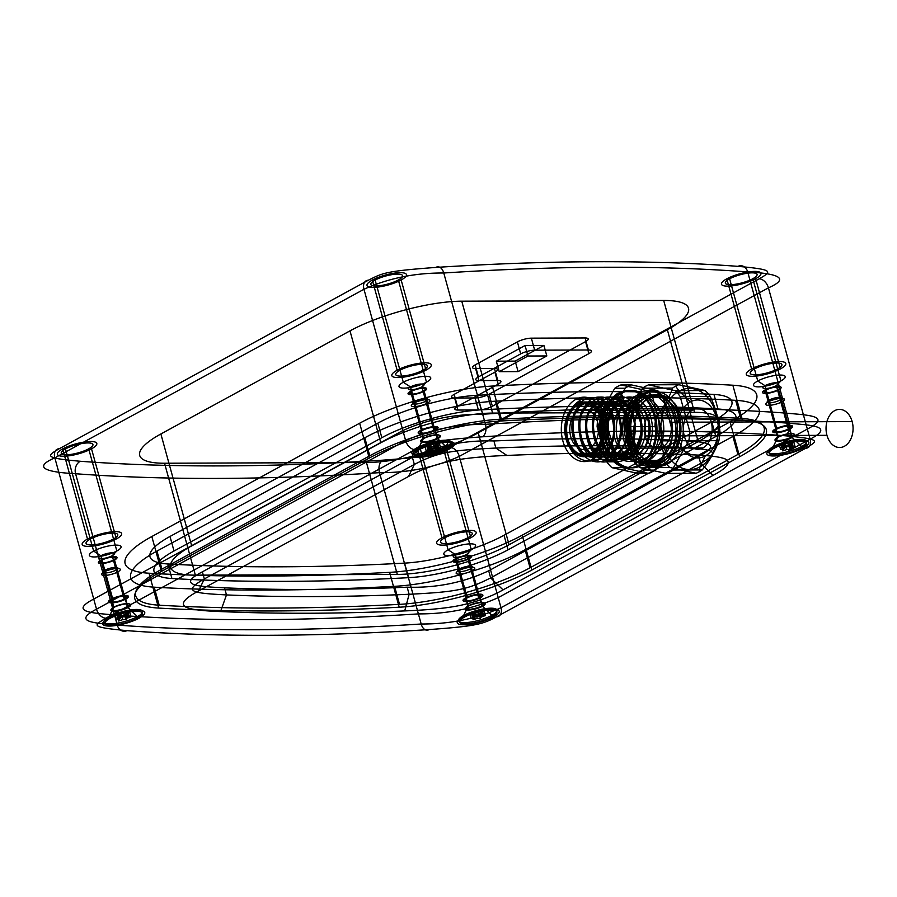 <?xml version="1.0" encoding="UTF-8"?>
<svg xmlns="http://www.w3.org/2000/svg" width="897" height="897" viewBox="0 0 897 897"><rect width="100%" height="100%" fill="white"/><g stroke="black" fill="none" stroke-linecap="round" stroke-linejoin="round"><path stroke-width="1.35" d="M375.137 280.077A16.449 4.149 -15.4 0 0 383.131 285.145A16.449 4.149 -15.4 0 0 401.946 274.886A16.449 4.149 -15.4 0 0 375.137 280.077L403.28 382.245A16.449 4.149 -15.4 0 0 411.275 387.313A16.449 4.149 -15.4 0 0 430.089 377.054A16.449 4.149 -15.4 0 0 403.28 382.245L410.49 386.932L422.442 430.313M729.609 278.81A16.449 4.149 -15.4 0 0 737.603 283.878A16.449 4.149 -15.4 0 0 756.418 273.619A16.449 4.149 -15.4 0 0 729.609 278.81L757.752 380.99A16.449 4.149 164.6 0 1 784.561 375.798A16.449 4.149 164.6 0 1 765.746 386.058A16.449 4.149 164.6 0 1 757.752 380.99L764.973 385.665L776.914 429.046M65.492 448.904A16.449 4.149 -15.4 0 0 73.476 453.972A16.449 4.149 -15.4 0 0 92.29 443.712A16.449 4.149 -15.4 0 0 65.492 448.904L93.636 551.072A16.449 4.149 164.6 0 1 120.433 545.881A16.449 4.149 164.6 0 1 101.619 556.14A16.449 4.149 164.6 0 1 93.636 551.072L100.845 555.759L112.798 599.14M419.964 447.637A16.449 4.149 -15.4 0 0 427.959 452.705A16.449 4.149 -15.4 0 0 446.773 442.445A16.449 4.149 -15.4 0 0 419.964 447.637L448.108 549.816A16.449 4.149 164.6 0 1 474.917 544.625A16.449 4.149 164.6 0 1 456.102 554.884A16.449 4.149 164.6 0 1 448.108 549.816L455.317 554.492L467.27 597.873M759.131 278.844C772.205 271.387 773.887 269.582 737.951 266.353A1600.999 404.087 -15.4 0 0 435.875 267.429C384.196 271.197 382.447 273.249 368.297 280.245L59.168 448.792C46.095 456.248 44.413 458.053 80.349 461.271A1600.999 404.087 -15.4 0 0 382.425 460.195C434.103 456.438 435.852 454.375 450.002 447.39L759.131 278.844A9.665 6.369 61.4 0 1 768.437 287.836C788.508 279.09 781.59 273.787 747.683 271.914A1610.664 406.532 -15.4 0 0 443.768 273.002C414.874 272.834 388.278 278.261 363.969 289.283L54.829 457.829C34.759 466.575 41.677 471.878 75.583 473.739A1610.664 406.532 -15.4 0 0 379.498 472.663C408.393 472.831 434.989 467.404 459.298 456.382L768.437 287.836L807.334 429.08L498.205 597.626C473.896 608.637 447.289 614.064 418.394 613.896L379.498 472.663A9.665 5.943 86.3 0 1 382.425 460.195M433.8 430.268A8.051 2.029 164.6 0 1 420.682 432.814A8.051 2.029 164.6 0 1 429.887 427.791A8.051 2.029 164.6 0 1 433.8 430.268L421.859 386.887L426.479 382.167L398.335 279.999M410.49 386.932A8.051 2.029 164.6 0 1 423.619 384.387A8.051 2.029 164.6 0 1 414.414 389.41A8.051 2.029 164.6 0 1 410.49 386.932M359.663 423.216A103.088 26.013 164.6 0 1 492.262 386.069L501.86 420.928A1586.501 400.432 164.6 0 1 742.447 420.076L732.849 385.217A103.088 26.013 164.6 0 1 730.046 421.893L739.644 456.752L531.809 570.066L522.211 535.206A103.088 26.013 164.6 0 1 389.612 572.353A1586.501 400.432 164.6 0 1 149.025 573.217A103.088 26.013 164.6 0 1 151.828 536.529L359.663 423.216L369.261 458.075L161.426 571.389L151.828 536.529M788.284 429.001A8.051 2.029 164.6 0 1 775.154 431.547A8.051 2.029 164.6 0 1 784.37 426.524A8.051 2.029 164.6 0 1 788.284 429.001L776.331 385.632L780.951 380.9L752.807 278.732M478.628 597.828A8.051 2.029 164.6 0 1 465.498 600.373A8.051 2.029 164.6 0 1 474.715 595.35A8.051 2.029 164.6 0 1 478.628 597.828L466.687 554.458L471.306 549.726L443.163 447.558M124.156 599.095A8.051 2.029 164.6 0 1 111.026 601.64A8.051 2.029 164.6 0 1 120.243 596.617A8.051 2.029 164.6 0 1 124.156 599.095L112.203 555.725L116.834 550.993L88.691 448.825M784.606 435.729C823.513 439.328 817.111 441.021 805.786 448.208L496.646 616.755C483.113 624.054 476.554 626.162 429.08 629.571A1600.999 404.087 164.6 0 1 126.993 630.647C88.097 627.037 94.488 625.355 105.824 618.156L414.952 449.61C428.486 442.311 435.045 440.203 482.53 436.805A1600.999 404.087 164.6 0 1 784.606 435.729A9.665 7.636 94.3 0 0 789.36 423.261C809.711 425.234 835.712 425.828 810.114 439.171L500.986 607.718C476.677 618.739 450.07 624.166 421.175 623.998L418.394 613.896A1610.664 406.532 164.6 0 1 114.491 614.983C94.14 612.999 68.138 612.416 93.737 599.061L402.876 430.526C427.185 419.504 453.781 414.078 482.676 414.246A1610.664 406.532 164.6 0 1 786.579 413.158C806.93 415.143 832.932 415.726 807.334 429.08C832.932 415.726 806.93 415.143 786.579 413.158L747.683 271.914M389.612 572.353L399.21 607.213A1586.501 400.432 164.6 0 1 158.623 608.076L149.025 573.217M377.839 423.149L170.004 536.462A77.31 19.51 -15.4 0 0 167.907 563.978A1560.735 393.929 -15.4 0 0 404.581 563.125A77.31 19.51 -15.4 0 0 504.036 535.274L711.859 421.96A77.31 19.51 -15.4 0 0 713.967 394.445A1560.735 393.929 -15.4 0 0 477.282 395.297A77.31 19.51 -15.4 0 0 377.839 423.149L381.842 437.691L174.018 551.016L170.004 536.462M730.046 421.893L522.211 535.206M504.036 535.274L508.038 549.816L715.873 436.503L711.859 421.96M509.07 544.748A81.818 20.653 164.6 0 1 397.304 574.416L195.367 575.145A81.818 20.653 164.6 0 1 191.7 545.881L380.821 442.77A81.818 20.653 164.6 0 1 492.588 413.091L694.513 412.373A81.818 20.653 164.6 0 1 698.18 441.638L509.07 544.748L478.247 432.836A81.818 20.653 164.6 0 1 366.469 462.516L164.543 463.233A81.818 20.653 164.6 0 1 160.877 433.969L349.987 330.858A81.818 20.653 164.6 0 1 461.753 301.179L663.69 300.461A81.818 20.653 164.6 0 1 667.357 329.726L478.247 432.836M508.038 549.816A77.31 19.51 164.6 0 1 408.584 577.679A1560.735 393.929 164.6 0 1 171.91 578.52L167.907 563.978M408.584 577.679L404.581 563.125M381.842 437.691A77.31 19.51 164.6 0 1 481.297 409.839A1560.735 393.929 164.6 0 1 717.97 408.998L713.967 394.445M481.297 409.839L477.282 395.297M694.513 412.373L663.69 300.461M492.588 413.091L461.753 301.179M380.821 442.77L349.987 330.858M191.7 545.881L160.877 433.969M195.367 575.145L164.543 463.233M397.304 574.416L366.469 462.516M698.18 441.638L667.357 329.726M579.002 403.818A27.381 19.409 89.8 0 0 573.901 450.675A27.381 19.409 89.8 0 0 605.228 433.587A27.381 19.409 89.8 0 0 579.002 403.818L619.154 403.672L621.318 399.154A32.214 22.829 -90.2 0 1 652.164 434.182A32.214 22.829 -90.2 0 1 615.308 454.274A32.214 22.829 -90.2 0 1 621.318 399.154L575.874 399.322A32.214 22.829 89.8 0 0 569.853 454.443A32.214 22.829 89.8 0 0 606.72 434.35A32.214 22.829 89.8 0 0 575.874 399.322M494.92 372.154A10.226 2.579 -15.4 0 0 494.46 368.488L497.779 380.507L478.92 380.575L475.612 368.555A10.226 2.579 164.6 0 1 475.152 364.9L517.39 341.869A10.226 2.579 164.6 0 1 531.36 338.158L585.102 337.967A10.226 2.579 164.6 0 1 585.55 341.622L489.056 394.243A10.226 2.579 164.6 0 1 475.074 397.954L454.633 398.021A10.226 2.579 164.6 0 1 454.174 394.366L494.92 372.154L498.227 384.174L457.481 406.386L454.174 394.366M475.152 364.9L478.46 376.919L520.697 353.889L517.39 341.869M531.36 338.158L534.668 350.178L588.41 349.987L585.102 337.967M585.55 341.622L588.869 353.642L492.363 406.263L489.056 394.243M475.074 397.954L478.393 409.974L457.941 410.041L454.633 398.021M496.333 361.166L515.192 361.099L543.918 345.435L525.059 345.502L496.333 361.166L499.225 371.683L518.096 371.616L546.822 355.952L527.963 356.019L499.225 371.683M494.46 368.488L475.612 368.555M518.096 371.616L515.192 361.099M546.822 355.952L543.918 345.435M527.963 356.019L525.059 345.502M592.424 459.421L637.868 459.253L633.226 454.757A27.381 19.409 -90.2 0 1 607 424.987A27.381 19.409 -90.2 0 1 638.328 407.911A27.381 19.409 -90.2 0 1 633.226 454.757L593.074 454.902M805.786 448.208A9.665 6.369 -118.6 0 0 810.114 439.171L807.334 429.08L498.205 597.626L459.298 456.382A9.665 6.369 61.4 0 0 450.002 447.39M126.993 630.647A9.665 7.636 -85.7 0 1 117.272 625.086C96.921 623.101 70.919 622.518 96.517 609.164L93.737 599.061C68.138 612.416 94.14 612.999 114.491 614.983L75.583 473.739A9.665 7.636 94.3 0 1 80.349 461.271M105.824 618.156A9.665 6.369 61.4 0 1 96.517 609.164L405.657 440.618C429.966 429.596 456.562 424.169 485.456 424.337L482.676 414.246C453.781 414.078 427.185 419.504 402.876 430.526L93.737 599.061L54.829 457.829A9.665 6.369 -118.6 0 1 59.168 448.792M414.952 449.61A9.665 6.369 61.4 0 1 405.657 440.618L363.969 289.283A9.665 6.369 -118.6 0 1 368.297 280.245M482.53 436.805A9.665 5.943 86.3 0 0 485.456 424.337A1610.664 406.532 164.6 0 1 789.36 423.261L786.579 413.158A1610.664 406.532 164.6 0 0 482.676 414.246L443.768 273.002A9.665 5.943 -93.7 0 0 435.875 267.429M776.331 385.632A8.051 2.029 164.6 0 1 763.201 388.166A8.051 2.029 164.6 0 1 772.418 383.142A8.051 2.029 164.6 0 1 776.331 385.632M466.687 554.458A8.051 2.029 164.6 0 1 453.557 556.992A8.051 2.029 164.6 0 1 462.774 551.969A8.051 2.029 164.6 0 1 466.687 554.458M112.203 555.725A8.051 2.029 164.6 0 1 99.074 558.259A8.051 2.029 164.6 0 1 108.29 553.236A8.051 2.029 164.6 0 1 112.203 555.725M501.86 420.928A103.088 26.013 -15.4 0 0 369.261 458.075M161.426 571.389A103.088 26.013 -15.4 0 0 158.623 608.076M399.21 607.213A103.088 26.013 -15.4 0 0 531.809 570.066M739.644 456.752A103.088 26.013 -15.4 0 0 742.447 420.076M492.262 386.069A1586.501 400.432 164.6 0 1 732.849 385.217M171.91 578.52A77.31 19.51 164.6 0 1 174.018 551.016M717.97 408.998A77.31 19.51 164.6 0 1 715.873 436.503M497.779 380.507A10.226 2.579 164.6 0 1 498.227 384.174M478.46 376.919A10.226 2.579 -15.4 0 0 478.92 380.575M534.668 350.178A10.226 2.579 -15.4 0 0 520.697 353.889M588.869 353.642A10.226 2.579 -15.4 0 0 588.41 349.987M478.393 409.974A10.226 2.579 -15.4 0 0 492.363 406.263M457.481 406.386A10.226 2.579 -15.4 0 0 457.941 410.041M737.951 266.353A9.665 7.636 -85.7 0 1 747.672 271.914M789.416 429.001A9.665 2.444 164.6 0 1 773.663 432.051A9.665 2.444 164.6 0 1 784.718 426.019A9.665 2.444 164.6 0 1 789.416 429.001L778.652 389.937A9.665 2.444 164.6 0 1 762.899 392.987A9.665 2.444 164.6 0 1 773.965 386.955A9.665 2.444 164.6 0 1 778.652 389.937M775.782 429.046L765.018 389.982M777.52 389.937A8.051 2.029 -15.4 0 0 773.606 387.459A8.051 2.029 -15.4 0 0 764.39 392.482A8.051 2.029 -15.4 0 0 777.52 389.937M621.318 399.154A32.214 22.829 89.8 0 0 615.297 454.274A32.214 22.829 89.8 0 0 652.164 434.182A32.214 22.829 89.8 0 0 621.318 399.154M577.107 403.829A27.381 19.409 -90.2 0 1 603.333 433.599A27.381 19.409 -90.2 0 1 572.006 450.686A27.381 19.409 -90.2 0 1 577.107 403.829M434.944 430.268A9.665 2.444 164.6 0 1 419.191 433.318A9.665 2.444 164.6 0 1 430.246 427.286A9.665 2.444 164.6 0 1 434.944 430.268L424.18 391.204A9.665 2.444 164.6 0 1 408.427 394.254A9.665 2.444 164.6 0 1 419.482 388.222A9.665 2.444 164.6 0 1 424.18 391.204M421.31 430.313L410.546 391.249M423.048 391.204A8.051 2.029 -15.4 0 0 419.134 388.726A8.051 2.029 -15.4 0 0 409.918 393.749A8.051 2.029 -15.4 0 0 423.048 391.204M479.772 597.828A9.665 2.444 164.6 0 1 464.018 600.878A9.665 2.444 164.6 0 1 475.074 594.846A9.665 2.444 164.6 0 1 479.772 597.828L469.008 558.764A9.665 2.444 164.6 0 1 453.254 561.814A9.665 2.444 164.6 0 1 464.31 555.781A9.665 2.444 164.6 0 1 469.008 558.764M466.137 597.873L455.373 558.809M467.875 558.764A8.051 2.029 -15.4 0 0 463.962 556.286A8.051 2.029 -15.4 0 0 454.745 561.309A8.051 2.029 -15.4 0 0 467.875 558.764M125.288 599.095A9.665 2.444 164.6 0 1 109.535 602.145A9.665 2.444 164.6 0 1 120.59 596.113A9.665 2.444 164.6 0 1 125.288 599.095L114.536 560.031A9.665 2.444 164.6 0 1 98.782 563.081A9.665 2.444 164.6 0 1 109.838 557.048A9.665 2.444 164.6 0 1 114.536 560.031M111.654 599.14L100.901 560.076M113.392 560.031A8.051 2.029 -15.4 0 0 109.479 557.553A8.051 2.029 -15.4 0 0 100.262 562.576A8.051 2.029 -15.4 0 0 113.392 560.031M372.311 280.088A20.452 5.158 -15.4 0 0 382.245 286.39A20.452 5.158 -15.4 0 0 405.657 273.63A20.452 5.158 -15.4 0 0 372.311 280.088L397.136 370.237A20.452 5.158 -15.4 0 0 407.081 376.538A20.452 5.158 -15.4 0 0 430.482 363.778A20.452 5.158 -15.4 0 0 397.136 370.237M401.161 279.987L425.997 370.136M399.972 370.226A16.449 4.149 164.6 0 1 426.781 365.034A16.449 4.149 164.6 0 1 407.956 375.294A16.449 4.149 164.6 0 1 399.972 370.226M726.783 278.821A20.452 5.158 -15.4 0 0 736.729 285.123A20.452 5.158 -15.4 0 0 760.129 272.363A20.452 5.158 -15.4 0 0 726.783 278.821L751.619 368.97A20.452 5.158 -15.4 0 0 761.553 375.282A20.452 5.158 -15.4 0 0 784.965 362.511A20.452 5.158 -15.4 0 0 751.619 368.97M755.644 278.72L780.48 368.869M754.444 368.97A16.449 4.149 164.6 0 1 781.253 363.767A16.449 4.149 164.6 0 1 762.439 374.027A16.449 4.149 164.6 0 1 754.444 368.97M62.655 448.915A20.452 5.158 -15.4 0 0 72.601 455.216A20.452 5.158 -15.4 0 0 96.001 442.456A20.452 5.158 -15.4 0 0 62.655 448.915L87.491 539.063A20.452 5.158 -15.4 0 0 97.437 545.365A20.452 5.158 -15.4 0 0 120.837 532.605A20.452 5.158 -15.4 0 0 87.491 539.063M91.516 448.814L116.352 538.962M90.317 539.052A16.449 4.149 164.6 0 1 117.126 533.861A16.449 4.149 164.6 0 1 98.311 544.12A16.449 4.149 164.6 0 1 90.317 539.052M417.139 447.648A20.452 5.158 -15.4 0 0 427.073 453.949A20.452 5.158 -15.4 0 0 450.485 441.189A20.452 5.158 -15.4 0 0 417.139 447.648L441.963 537.796A20.452 5.158 -15.4 0 0 451.909 544.109A20.452 5.158 -15.4 0 0 475.309 531.338A20.452 5.158 -15.4 0 0 441.963 537.796M445.988 447.547L470.824 537.695M444.8 537.796A16.449 4.149 164.6 0 1 471.609 532.605A16.449 4.149 164.6 0 1 452.783 542.853A16.449 4.149 164.6 0 1 444.8 537.796M500.302 419.224A1584.898 400.028 164.6 0 1 740.642 418.361A101.473 25.609 164.6 0 1 737.883 454.476L530.049 567.79A101.473 25.609 164.6 0 1 399.524 604.354A1584.898 400.028 164.6 0 1 159.173 605.206A101.473 25.609 164.6 0 1 161.942 569.102L156.975 551.072L364.799 437.758L369.766 455.788A101.473 25.609 164.6 0 1 500.302 419.224L495.335 401.194A101.473 25.609 -15.4 0 0 364.799 437.758M737.883 454.476L732.916 436.447L525.081 549.76L530.049 567.79M159.173 605.206L154.206 587.176A1584.898 400.028 164.6 0 0 394.557 586.324A101.473 25.609 -15.4 0 0 525.081 549.76M399.524 604.354L394.557 586.324M740.642 418.361L735.675 400.331A1584.898 400.028 164.6 0 0 495.335 401.194M161.942 569.102L369.766 455.788M732.916 436.447A101.473 25.609 -15.4 0 0 735.675 400.331M156.975 551.072A101.473 25.609 -15.4 0 0 154.206 587.176M139.08 618.179A21.741 5.483 164.6 0 1 103.626 625.041A21.741 5.483 164.6 0 1 128.506 611.474A21.741 5.483 164.6 0 1 139.08 618.179L128.069 607.538A10.304 2.601 164.6 0 1 111.262 610.79A10.304 2.601 164.6 0 1 123.057 604.365A10.304 2.601 164.6 0 1 128.069 607.538L125.748 599.095A10.304 2.601 164.6 0 1 108.941 602.347A10.304 2.601 164.6 0 1 120.736 595.911A10.304 2.601 164.6 0 1 125.748 599.095M493.552 616.912A21.741 5.483 164.6 0 1 458.109 623.774A21.741 5.483 164.6 0 1 482.99 610.207A21.741 5.483 164.6 0 1 493.552 616.912L482.552 606.271A10.304 2.601 -15.4 0 0 477.54 603.098A10.304 2.601 -15.4 0 0 465.745 609.523A10.304 2.601 -15.4 0 0 482.552 606.271L480.22 597.828A10.304 2.601 164.6 0 1 463.413 601.08A10.304 2.601 164.6 0 1 475.208 594.655A10.304 2.601 164.6 0 1 480.22 597.828M448.724 449.352A21.741 5.483 164.6 0 1 413.282 456.214A21.741 5.483 164.6 0 1 438.162 442.647A21.741 5.483 164.6 0 1 448.724 449.352L437.725 438.711A10.304 2.601 -15.4 0 0 432.713 435.538A10.304 2.601 -15.4 0 0 420.917 441.963A10.304 2.601 -15.4 0 0 437.725 438.711L435.393 430.268A10.304 2.601 164.6 0 1 418.596 433.52A10.304 2.601 164.6 0 1 430.381 427.084A10.304 2.601 164.6 0 1 435.393 430.268M803.207 448.085A21.741 5.483 164.6 0 1 767.754 454.947A21.741 5.483 164.6 0 1 792.634 441.38A21.741 5.483 164.6 0 1 803.207 448.085L792.197 437.444A10.304 2.601 -15.4 0 0 787.185 434.271A10.304 2.601 -15.4 0 0 775.389 440.696A10.304 2.601 -15.4 0 0 792.197 437.444L789.876 429.001A10.304 2.601 164.6 0 1 773.068 432.253A10.304 2.601 164.6 0 1 784.864 425.817A10.304 2.601 164.6 0 1 789.876 429.001M691.06 454.79A1539.79 388.648 -15.4 0 0 506.883 455.452C483.976 456.349 466.059 458.064 453.12 460.61C435.796 464.153 420.94 469.445 408.561 476.475L198.551 590.977C184.334 598.523 180.129 603.928 185.948 607.202C190.781 609.478 202.307 610.935 220.539 611.575A1539.79 388.648 -15.4 0 0 404.715 610.913C427.622 610.016 445.551 608.301 458.479 605.755C475.814 602.212 490.659 596.92 503.038 589.89L713.048 475.388C727.265 467.842 731.47 462.437 725.651 459.174C720.829 456.887 709.292 455.429 691.06 454.79L678.502 447.401A1526.907 385.385 -15.4 0 0 495.862 448.052C449.475 450.35 437.792 452.48 414.347 464.422L204.337 578.924C181.755 591.852 192.429 593.108 226.481 594.924A1526.907 385.385 -15.4 0 0 409.122 594.274C455.497 591.975 467.191 589.845 490.637 577.903L700.647 463.401C723.229 450.473 712.554 449.218 678.502 447.401L676.54 440.315C699.806 441.616 726.391 442.064 698.696 456.315L700.647 463.401L713.048 475.388M111.206 599.14L113.527 607.583L108.402 618.291M408.561 476.475L414.347 464.422L412.385 457.335L202.374 571.838L204.337 578.924L198.551 590.977M503.038 589.89L490.637 577.903L488.686 570.806L698.696 456.315M429.08 629.571A9.665 5.943 -93.7 0 1 421.175 623.998A1610.664 406.532 164.6 0 1 117.272 625.086L114.491 614.983A1610.664 406.532 164.6 0 0 418.394 613.896C447.289 614.064 473.896 608.637 498.205 597.626L500.986 607.718A9.665 6.369 -118.6 0 1 496.646 616.755M220.539 611.575L226.481 594.924L224.53 587.838C201.276 586.537 174.68 586.077 202.374 571.838M404.715 610.913L409.122 594.274L407.16 587.176C436.256 588.096 463.424 582.646 488.686 570.806M506.883 455.452L495.862 448.052L493.911 440.965C464.825 440.046 437.646 445.495 412.385 457.335M465.678 597.873L468.01 606.327L462.874 617.024M420.85 430.313L423.182 438.756L418.047 449.453M775.333 429.046L777.654 437.501L772.53 448.197M224.53 587.838A1526.907 385.385 -15.4 0 0 407.16 587.176M676.54 440.315A1526.907 385.385 -15.4 0 0 493.911 440.965M801.481 448.085A0.987 0.65 -118.6 0 0 801.537 446.527L791.603 436.974L781.926 401.822L780.065 400.028M774.246 448.186A19.297 4.866 164.6 0 1 805.719 442.098A19.297 4.866 164.6 0 1 783.63 454.129A19.297 4.866 164.6 0 1 774.246 448.186A0.987 0.65 61.4 0 1 773.326 446.628A19.992 5.046 164.6 0 1 805.921 440.315A19.992 5.046 164.6 0 1 783.047 452.783A19.992 5.046 164.6 0 1 773.326 446.628L777.979 437.018L768.303 401.878A9.654 2.433 -15.4 0 0 773.001 404.85A9.654 2.433 -15.4 0 0 784.045 398.829A9.654 2.433 -15.4 0 0 768.303 401.878L769.166 400.073A7.725 1.951 164.6 0 1 781.758 397.629A7.725 1.951 164.6 0 1 772.922 402.45A7.725 1.951 164.6 0 1 769.166 400.073M782.789 450.911L783.754 449.532L780.625 449.543L784.729 448.152L785.705 446.773L788.844 446.762L792.948 445.372L791.973 446.751L795.101 446.74L790.997 448.13L790.022 449.509L786.893 449.52L782.789 450.911L781.612 446.639L782.576 445.248L779.448 445.26L783.552 443.869L784.527 442.49L787.667 442.479L791.771 441.089L790.795 442.468L793.923 442.456L789.82 443.847L788.844 445.226L785.716 445.237L781.612 446.639M786.893 449.52L785.716 445.237M790.022 449.509L788.844 445.226M790.997 448.13L789.82 443.847M795.101 446.74L793.923 442.456M791.973 446.751L790.795 442.468M792.948 445.372L791.771 441.089M788.844 446.762L787.667 442.479M785.705 446.773L784.527 442.49M784.729 448.152L783.552 443.869M780.625 449.543L779.448 445.26M783.754 449.532L782.576 445.248M791.603 436.974A9.654 2.433 -15.4 0 0 786.916 433.991A9.654 2.433 -15.4 0 0 775.871 440.012A9.654 2.433 -15.4 0 0 791.603 436.974M491.825 616.912A0.987 0.65 -118.6 0 0 491.881 615.353L481.958 605.8L472.271 570.649L470.42 568.855M464.601 617.013A19.297 4.866 164.6 0 1 496.063 610.924A19.297 4.866 164.6 0 1 473.975 622.955A19.297 4.866 164.6 0 1 464.601 617.013A0.987 0.65 61.4 0 1 463.682 615.454A19.992 5.046 164.6 0 1 496.276 609.141A19.992 5.046 164.6 0 1 473.392 621.61A19.992 5.046 164.6 0 1 463.682 615.454L468.335 605.845L458.659 570.705A9.654 2.433 -15.4 0 0 463.345 573.676A9.654 2.433 -15.4 0 0 474.39 567.655A9.654 2.433 -15.4 0 0 458.659 570.705L459.522 568.9A7.725 1.951 164.6 0 1 472.114 566.456A7.725 1.951 164.6 0 1 463.278 571.277A7.725 1.951 164.6 0 1 459.522 568.9M473.134 619.737L474.109 618.358L470.981 618.369L475.085 616.979L476.06 615.6L479.189 615.589L483.292 614.198L482.317 615.577L485.456 615.566L481.341 616.957L480.377 618.336L477.238 618.347L473.134 619.737L471.957 615.465L472.932 614.086L469.804 614.097L473.908 612.696L474.883 611.317L478.011 611.306L482.115 609.915L481.14 611.294L484.279 611.283L480.164 612.673L479.2 614.064L476.06 614.075L471.957 615.465M477.238 618.347L476.06 614.075M480.377 618.336L479.2 614.064M481.341 616.957L480.164 612.673M485.456 615.566L484.279 611.283M482.317 615.577L481.14 611.294M483.292 614.198L482.115 609.915M479.189 615.589L478.011 611.306M476.06 615.6L474.883 611.317M475.085 616.979L473.908 612.696M470.981 618.369L469.804 614.097M474.109 618.358L472.932 614.086M481.958 605.8A9.654 2.433 -15.4 0 0 477.26 602.818A9.654 2.433 -15.4 0 0 466.216 608.839A9.654 2.433 -15.4 0 0 481.958 605.8M446.998 449.352A0.987 0.65 -118.6 0 0 447.065 447.782L437.131 438.241L427.454 403.089L425.593 401.295M419.774 449.453A19.297 4.866 164.6 0 1 451.236 443.365A19.297 4.866 164.6 0 1 429.158 455.396A19.297 4.866 164.6 0 1 419.774 449.453A0.987 0.65 61.4 0 1 418.854 447.883A19.992 5.046 164.6 0 1 451.449 441.582A19.992 5.046 164.6 0 1 428.575 454.05A19.992 5.046 164.6 0 1 418.854 447.883L423.507 438.285L413.831 403.145A9.654 2.433 -15.4 0 0 418.518 406.117A9.654 2.433 -15.4 0 0 429.573 400.096A9.654 2.433 -15.4 0 0 413.831 403.145L414.694 401.34A7.725 1.951 164.6 0 1 427.286 398.896A7.725 1.951 164.6 0 1 418.451 403.717A7.725 1.951 164.6 0 1 414.694 401.34M428.306 452.178L429.282 450.799L426.153 450.81L430.257 449.419L431.233 448.04L434.361 448.029L438.465 446.639L437.501 448.018L440.629 448.007L436.525 449.397L435.55 450.776L432.41 450.787L428.306 452.178L427.129 447.895L428.104 446.515L424.976 446.527L429.08 445.136L430.055 443.757L433.184 443.746L437.288 442.356L436.312 443.735L439.452 443.723L435.348 445.114L434.372 446.493L431.233 446.504L427.129 447.895M432.41 450.787L431.233 446.504M435.55 450.776L434.372 446.493M436.525 449.397L435.348 445.114M440.629 448.007L439.452 443.723M437.501 448.018L436.312 443.735M438.465 446.639L437.288 442.356M434.361 448.029L433.184 443.746M431.233 448.04L430.055 443.757M430.257 449.419L429.08 445.136M426.153 450.81L424.976 446.527M429.282 450.799L428.104 446.515M437.131 438.241A9.654 2.433 -15.4 0 0 432.432 435.258A9.654 2.433 -15.4 0 0 421.388 441.279A9.654 2.433 -15.4 0 0 437.131 438.241M137.353 618.179A0.987 0.65 -118.6 0 0 137.409 616.609L127.475 607.067L117.799 571.916L115.937 570.122M110.129 618.28A19.297 4.866 164.6 0 1 141.591 612.191A19.297 4.866 164.6 0 1 119.503 624.222A19.297 4.866 164.6 0 1 110.129 618.28A0.987 0.65 61.4 0 1 109.21 616.71A19.992 5.046 164.6 0 1 141.793 610.409A19.992 5.046 164.6 0 1 118.92 622.877A19.992 5.046 164.6 0 1 109.21 616.71L113.863 607.112L104.175 571.972A9.654 2.433 -15.4 0 0 108.873 574.943A9.654 2.433 -15.4 0 0 119.918 568.922A9.654 2.433 -15.4 0 0 104.175 571.972L105.05 570.167A7.725 1.951 164.6 0 1 117.642 567.723A7.725 1.951 164.6 0 1 108.795 572.544A7.725 1.951 164.6 0 1 105.05 570.167M118.662 621.004L119.637 619.625L116.498 619.636L120.602 618.246L121.577 616.867L124.717 616.856L128.82 615.465L127.845 616.844L130.973 616.833L126.869 618.224L125.894 619.603L122.766 619.614L118.662 621.004L117.485 616.721L118.46 615.342L115.321 615.353L119.424 613.963L120.4 612.584L123.539 612.573L127.643 611.182L126.668 612.561L129.796 612.55L125.692 613.94L124.717 615.32L121.588 615.331L117.485 616.721M122.766 619.614L121.588 615.331M125.894 619.603L124.717 615.32M126.869 618.224L125.692 613.94M130.973 616.833L129.796 612.55M127.845 616.844L126.668 612.561M128.82 615.465L127.643 611.182M124.717 616.856L123.539 612.573M121.577 616.867L120.4 612.584M120.602 618.246L119.424 613.963M116.498 619.636L115.321 615.353M119.637 619.625L118.46 615.342M127.475 607.067A9.654 2.433 -15.4 0 0 122.788 604.085A9.654 2.433 -15.4 0 0 111.744 610.106A9.654 2.433 -15.4 0 0 127.475 607.067M578.935 410.434A20.295 14.386 -90.2 0 1 598.366 432.5A20.295 14.386 -90.2 0 1 575.145 445.17A20.295 14.386 -90.2 0 1 578.935 410.434L692.551 410.03A20.295 14.386 -90.2 0 1 711.983 432.096A20.295 14.386 -90.2 0 1 688.761 444.755A20.295 14.386 -90.2 0 1 692.551 410.03M567.128 438.655A25.766 18.265 89.8 0 0 598.4 445.551A25.766 18.265 89.8 0 0 586.93 403.908A25.766 18.265 89.8 0 0 567.128 438.655L567.196 439.227A27.381 19.409 -90.2 0 0 592.323 454.902A27.381 19.409 -90.2 0 0 603.367 419.504L601.169 420.088M671.539 440.831L661.089 440.864L644.405 470.129A45.904 32.539 -90.2 0 1 638.249 473.481L611.911 467.673L622.361 467.64L648.699 473.448A45.904 32.539 89.8 0 0 654.855 470.095L671.539 440.831A45.904 32.539 89.8 0 0 672.537 431.625L662.883 396.541A45.904 32.539 89.8 0 0 657.725 390.7L631.387 384.891A45.904 32.539 89.8 0 0 625.231 388.244L608.558 417.509A45.904 32.539 89.8 0 0 607.549 426.714L617.214 461.787A45.904 32.539 89.8 0 0 622.361 467.64M638.249 473.481L648.699 473.448M672.593 388.076L642.499 388.188L625.826 417.453A45.904 32.539 89.8 0 0 624.817 426.647L634.482 461.731A45.904 32.539 89.8 0 0 639.628 467.572L669.723 467.472L696.061 473.28A45.904 32.539 89.8 0 0 699.2 471.822A45.904 32.539 89.8 0 0 702.216 469.927C709.964 460.161 715.526 450.406 718.901 440.662A45.904 32.539 89.8 0 0 719.899 431.457C718.867 419.751 715.649 408.057 710.233 396.373A45.904 32.539 89.8 0 0 705.087 390.531L678.749 384.723A45.904 32.539 89.8 0 0 675.609 386.181A45.904 32.539 89.8 0 0 672.593 388.076C669.218 397.831 663.668 407.586 655.909 417.34A45.904 32.539 89.8 0 0 654.911 426.546C660.327 438.229 663.545 449.924 664.576 461.619A45.904 32.539 89.8 0 0 669.723 467.472M639.628 467.572L665.978 473.392L696.061 473.28M644.405 470.129L654.855 470.095M718.901 440.662L688.806 440.763L672.122 470.028L702.216 469.927M662.883 396.541L652.422 396.586L662.087 431.659L672.537 431.625M688.806 440.763A45.904 32.539 89.8 0 0 689.815 431.558L719.899 431.457M689.815 431.558L680.15 396.485L710.233 396.373M608.558 417.509L598.097 417.553L614.781 388.278A45.904 32.539 -90.2 0 1 620.937 384.925L647.275 390.733L657.725 390.7M620.937 384.925L631.387 384.891M680.15 396.485A45.904 32.539 89.8 0 0 675.004 390.644L705.087 390.531M675.004 390.644L648.654 384.824L678.749 384.723M614.781 388.278L625.231 388.244M625.826 417.453L655.909 417.34M617.214 461.787L606.764 461.832L597.099 426.748L607.549 426.714M624.817 426.647L654.911 426.546M634.482 461.731L664.576 461.619M690.309 401.912A28.996 20.553 89.8 0 0 684.904 451.527A28.996 20.553 89.8 0 0 718.071 433.442A28.996 20.553 89.8 0 0 690.309 401.912L679.152 391.126A40.589 28.771 89.8 0 0 671.573 460.587A40.589 28.771 89.8 0 0 718.015 435.258A40.589 28.771 89.8 0 0 679.152 391.126L675.609 386.181M702.979 447.895L589.363 448.298M705.21 456.012L700.008 466.855L699.2 471.822M631.432 397.92A33.503 23.748 89.8 0 0 625.187 455.25A33.503 23.748 89.8 0 0 663.511 434.35A33.503 23.748 89.8 0 0 631.432 397.92L641.534 397.876L638.855 394.131L638.249 397.887C609.736 411.521 628.584 477.899 657.176 460.396L648.654 460.419M657.176 460.396C686.822 446.762 669.117 380.384 641.658 397.876C613.144 411.51 631.993 477.877 660.584 460.374C690.23 446.74 672.526 380.373 645.066 397.864C635.199 404.278 630.4 415.3 630.647 430.941C631.286 452.85 649.394 469.041 663.993 460.363C678.054 453.624 684.276 427.622 676.203 410.804C665.451 392.718 653.532 390.935 640.447 405.466C651.671 391.283 663.399 391.014 675.632 404.637C684.815 419.269 685.7 435.135 678.289 452.256C673.692 461.473 665.608 465.7 654.025 464.938C641.12 460.441 634.134 449.117 633.035 430.964L636.993 411.701C647.623 392.763 659.687 390.722 673.187 405.567C684.904 421.399 679.803 452.918 663.858 460.363C635.278 477.866 616.43 411.499 644.943 397.864L645.066 397.864M641.658 397.876L641.534 397.876C613.021 411.51 631.869 477.888 660.45 460.385C690.107 446.751 672.391 380.373 644.943 397.864M638.855 394.131C623.707 401.71 617.461 431.087 627.351 449.902C638.507 468.301 651.491 471.396 666.336 459.186C679.018 442.927 680.767 424.875 671.584 405.029C657.77 386.91 644.27 387.313 631.073 406.251C622.563 426.647 624.917 444.587 638.126 460.094C655.516 472.17 669.072 466.496 678.771 443.107C685.689 421.938 675.25 395.072 659.306 392.09C643.541 387.538 627.631 408.101 629.447 431.143L630.647 430.941M633.035 430.964L629.447 431.143C629.918 464.511 664.363 479.615 678.289 452.256M619.659 393.144A38.661 27.403 89.8 0 0 612.449 459.298A38.661 27.403 89.8 0 0 656.671 435.18A38.661 27.403 89.8 0 0 619.659 393.144L621.935 393.133A38.661 27.403 89.8 0 0 614.714 459.286A38.661 27.403 89.8 0 0 658.947 435.168A38.661 27.403 89.8 0 0 621.935 393.133M603.367 419.504A27.381 19.409 89.8 0 0 578.251 403.818L579.832 400.511C568.093 408.281 563.899 421.579 567.263 440.405L566.097 425.133C563.047 451.55 591.201 468.537 603.255 446.549C617.046 426.524 600.407 392.628 583.925 403.796C561.298 414.941 577.376 469.187 601.405 454.88C626.319 443.735 612.505 389.477 590.742 403.773L589.654 403.785C567.005 414.694 583.14 469.277 607.123 454.857C632.082 443.712 618.089 389.287 596.46 403.751L597.559 403.751C574.932 414.885 591.011 469.131 615.039 454.824L613.94 454.835C590.002 469.12 573.777 415.176 596.46 403.751M601.405 454.88L600.317 454.88C625.153 443.914 611.519 389.522 589.654 403.785M590.742 403.773C568.115 414.919 584.194 469.153 608.222 454.846C633.136 443.701 619.322 389.455 597.559 403.751M608.222 454.846L607.123 454.857M615.039 454.824C622.17 450.787 626.588 443.679 628.326 433.509C631.914 413.64 616.755 395.566 604.376 403.728C581.749 414.863 597.828 469.109 621.856 454.801L620.758 454.801C627.866 450.787 632.295 443.679 634.044 433.486C637.677 413.708 622.395 395.465 610.095 403.706L611.193 403.706C598.333 410.12 595.989 438.566 608.357 450.552C619.905 463.984 639.673 453.613 641.96 433.464C641.68 461.518 609.298 469.781 601.349 440.281C593.848 410.613 622.339 387.381 635.468 408.55C649.574 424.909 636.085 462.336 616.654 456.214C596.864 453.131 592.984 411.891 610.095 403.706M621.856 454.801C646.771 443.656 632.957 389.399 611.193 403.706M604.376 403.728L603.277 403.728C625.119 389.59 638.855 443.499 613.94 454.835M583.925 403.796L582.837 403.807L579.832 400.511M578.251 403.818L582.837 403.807C560.233 415.064 576.143 469.008 600.317 454.88M567.263 440.405C575.112 472.315 612.842 465.364 614.389 432.062C618.661 399.075 584.194 383.512 574.708 413.349C562.856 441.268 591.381 476.419 610.756 455.598C629.952 439.418 620.522 394.972 599.902 397.102C577.287 395.599 570.828 446.841 593.892 458.692C615.858 474.065 638.888 432.051 623.348 408.191C609.859 381.786 578.273 406.733 587.131 438.173C593.366 470.667 631.365 467.415 634.571 434.249L628.326 433.509M634.044 433.486L634.571 434.249C639.942 404.659 611.451 383.938 598.344 406.79C583.476 427.219 599.925 468.088 621.666 460.935C641.927 457.403 648.823 417.15 632.946 402.719C616.889 384.151 591.885 412.508 601.349 440.281M616.149 405.186A25.766 18.265 89.8 0 0 611.339 449.285A25.766 18.265 89.8 0 0 640.828 433.217A25.766 18.265 89.8 0 0 616.149 405.186L625.243 405.152A25.766 18.265 89.8 0 0 620.432 449.262A25.766 18.265 89.8 0 0 649.921 433.184A25.766 18.265 89.8 0 0 625.243 405.152M638.485 453.243L629.402 453.277M639.527 465.263L641.803 465.263M620.758 454.801C596.55 468.996 580.718 414.762 603.277 403.728M618.526 393.144A38.661 27.403 89.8 0 0 611.306 459.298A38.661 27.403 89.8 0 0 655.539 435.18A38.661 27.403 89.8 0 0 618.526 393.144A4.833 3.184 61.4 0 1 623.337 399.905A4.833 3.184 61.4 0 1 617.439 399.916A4.833 3.184 61.4 0 1 618.526 393.144M621.004 402.159A28.996 20.553 89.8 0 0 615.6 451.774A28.996 20.553 89.8 0 0 648.766 433.688A28.996 20.553 89.8 0 0 621.004 402.159M638.395 465.274A4.833 3.184 -118.6 0 0 639.483 458.502A4.833 3.184 -118.6 0 0 633.574 458.524A4.833 3.184 -118.6 0 0 638.395 465.274M640.447 405.466A33.503 23.748 89.8 0 0 636.993 411.701M661.089 440.864A45.904 32.539 89.8 0 0 662.087 431.659M652.422 396.586A45.904 32.539 89.8 0 0 647.275 390.733M598.097 417.553A45.904 32.539 89.8 0 0 597.099 426.748M606.764 461.832A45.904 32.539 89.8 0 0 611.911 467.673M566.097 425.133A27.381 19.409 89.8 0 0 567.196 439.227M641.96 433.464A27.381 19.409 89.8 0 0 635.468 408.55M672.122 470.028A45.904 32.539 -90.2 0 1 665.978 473.392M642.499 388.188A45.904 32.539 -90.2 0 1 648.654 384.824M645.167 435.976A19.072 13.522 89.8 0 0 668.31 441.077A19.072 13.522 89.8 0 0 659.822 410.265A19.072 13.522 89.8 0 0 645.167 435.976L826.956 435.325A19.072 13.522 89.8 0 0 850.098 440.427A19.072 13.522 89.8 0 0 841.61 409.615A19.072 13.522 89.8 0 0 826.956 435.325M670.373 422.24L852.15 421.59"/></g></svg>
